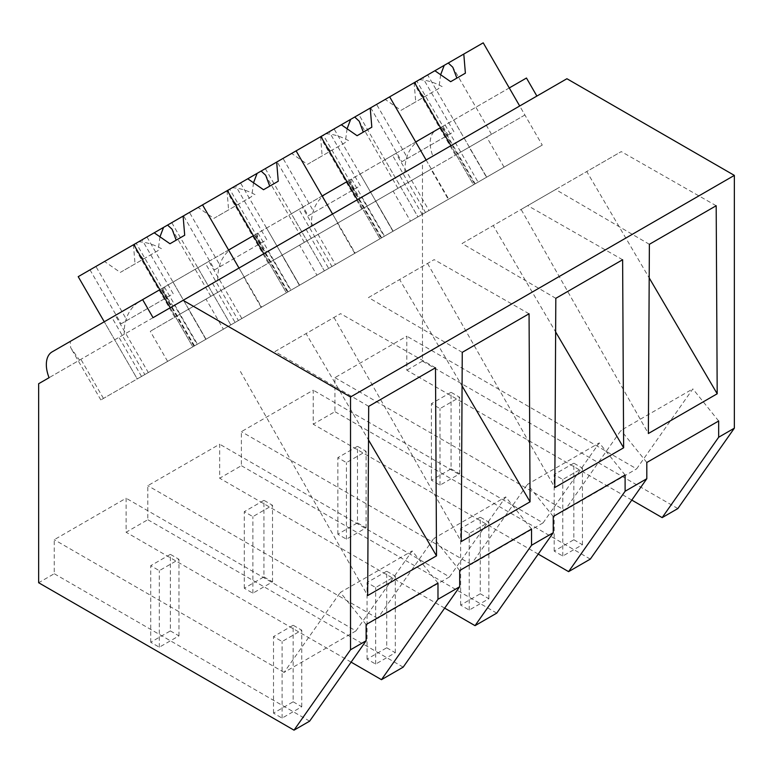 <?xml version="1.0" encoding="UTF-8"?>
<svg xmlns="http://www.w3.org/2000/svg" width="773" height="773" viewBox="0 0 773 773"><rect width="100%" height="100%" fill="white"/><g stroke="black" fill="none" stroke-linecap="round" stroke-linejoin="round"><path stroke-width="0.58" stroke-dasharray="3.87 2.9" d="M677.844 508.566L422.473 361.136L422.473 162.117L432.899 156.107A27.78 16.04 60 0 1 435.924 130.289L526.461 78.025M474.622 184.138L475.202 183.81L442.214 126.666L441.634 126.994L474.622 184.138L542.26 145.092L519.688 105.988L566.909 78.73M631.792 500.092L406.791 370.19L406.791 336.158L334.941 377.649L334.941 411.671L313.229 424.203L313.229 390.181L241.379 431.663L241.379 465.694L219.667 478.226L219.667 444.195L147.817 485.676L147.817 519.707L126.105 532.239L126.105 498.218L54.255 539.699L54.255 573.721L38.65 582.736M422.473 361.136L406.791 370.19M422.473 162.117L38.65 383.717M194.516 345.86L161.528 288.716L160.948 289.044L193.936 346.198L194.516 345.86L100.838 399.941L144.822 374.547L111.834 317.403L52.1 351.889L70.266 341.405L70.652 347.676L79.522 360.121L49.066 377.707M79.522 360.121L432.899 156.107M442.214 126.666L435.924 130.289M420.212 139.362C409.69 146.319 404.588 157.286 404.897 172.263M441.634 126.994L509.272 87.948M453.703 120.028L486.69 177.172L504.064 167.152L448.311 199.328L486.517 177.278L469.153 147.199L524.896 115.013L519.688 105.988L153.054 317.664M718.668 421.005L692.85 388.887L636.633 468.863L406.791 336.158M590.301 559.111L334.941 411.671M538.23 554.106L313.229 424.203M334.941 377.649L564.783 510.344L620.999 430.377L692.85 388.887M646.808 462.486L620.999 430.377M564.783 510.344L636.633 468.863M475.202 183.81L422.213 214.401L399.641 175.297M422.213 214.401L384.152 236.374L361.58 197.279M384.152 236.374L425.517 212.498L392.52 155.354L395.989 153.344L428.986 210.488L425.517 212.498M306.079 229.32L328.651 268.415L381.64 237.823L381.06 238.161L348.072 181.017L348.652 180.679L326.65 193.385L392.52 155.354M350.952 179.346L351.338 185.617L360.208 198.072M445.103 124.994L478.101 182.138M440.513 127.642L384.944 159.731L417.932 216.875L473.501 184.786L450.93 145.691L473.501 184.786L542.26 145.092M426.126 160.011L431.334 169.036L337.386 223.271L393.128 191.086L410.492 221.165L354.749 253.351L448.698 199.105L426.126 160.011M649.378 244.307L555.623 189.511L521.108 209.435L648.363 433.518M555.623 189.511L621.27 151.605L586.755 171.529L649.194 277.913M716.185 205.734L621.27 151.605M521.108 209.435L586.755 171.529M78.208 276.666L89.997 269.864L121.139 323.8L167.306 297.141L136.164 243.205L146.967 236.963L202.536 204.884L171.77 222.643L183.559 215.841L214.701 269.777L260.868 243.128L229.726 189.192L296.098 150.87L265.332 168.63L277.121 161.828L308.263 215.764L354.43 189.105L323.288 135.169L389.66 96.847L358.894 114.617L417.932 216.875L428.986 210.488M384.944 159.731L395.989 153.344M348.072 181.017L415.71 141.961M437.982 583.055L412.164 550.946L355.947 630.913L126.105 498.218M351.106 662.142L126.105 532.239M366.122 624.536L340.313 592.427L412.164 550.946M355.947 630.913L284.097 672.404L340.313 592.427M284.097 672.404L54.255 539.699M403.177 667.147L147.817 519.707M309.615 721.161L54.255 573.721M368.692 406.356L274.937 351.56L340.584 313.654L306.069 333.588L368.508 439.972M435.499 367.784L340.584 313.654M274.937 351.56L306.069 333.588M240.422 371.484L367.677 595.568M170.244 307.741L192.815 346.845L261.574 307.142L239.002 268.047L244.21 277.072L150.262 331.308L206.005 299.122L223.368 329.201L167.625 361.387L205.831 339.328L192.815 346.845L170.244 307.741M111.834 317.403L159.818 289.701M161.528 288.716L139.527 301.412C128.994 308.388 123.893 319.355 124.211 334.322M139.527 301.412L208.865 261.38L241.862 318.524L238.384 320.534L205.396 263.39M141.527 376.451L118.955 337.357M103.466 398.424L80.894 359.329M263.806 253.728L286.377 292.822L355.136 253.129L332.564 214.024L337.772 223.049L243.824 277.294L299.566 245.109L316.93 275.178L261.187 307.364L299.393 285.314L286.377 292.822L263.806 253.728M193.936 346.198L137.246 378.925L104.258 321.781L137.246 378.925L192.815 346.845L137.246 378.925L148.3 372.547L115.303 315.403M144.822 374.547L148.3 372.547M160.948 289.044L228.586 249.998M208.865 261.38L253.38 235.678M173.017 282.077L206.005 339.221L261.574 307.142M164.417 287.044L197.415 344.188M625.106 475.018L599.288 442.91L543.071 522.877L313.229 390.181M553.246 516.509L527.437 484.391L599.288 442.91M543.071 522.877L471.221 564.367L527.437 484.391M471.221 564.367L241.379 431.663M496.739 613.124L241.379 465.694M555.816 298.32L462.061 243.524L527.708 205.628L493.193 225.552L555.632 331.936M622.623 259.747L527.708 205.628M462.061 243.524L493.193 225.552M427.546 263.448L554.801 487.531M444.668 608.129L219.667 478.226M337.579 187.076L326.65 193.385C316.118 200.352 311.017 211.319 311.335 226.286M328.651 268.415L290.59 290.397L268.018 251.293M290.59 290.397L331.955 266.511L298.958 209.367L302.427 207.367L335.424 264.511L331.955 266.511M212.517 283.333L235.089 322.438L288.078 291.846L287.498 292.175L254.51 235.031L255.09 234.702L233.088 247.399L298.958 209.367M257.39 233.369L257.776 239.64L266.646 252.085M233.088 247.399C222.556 254.365 217.455 265.332 217.773 280.299M381.06 238.161L448.698 199.105M351.541 179.007L384.539 236.152M360.141 174.051L393.128 231.195L410.492 221.165M357.368 199.705L379.939 238.809L357.368 199.705M346.942 181.665L291.382 213.744L324.37 270.888L335.424 264.511M265.332 168.63L324.37 270.888L393.128 231.195L334.091 128.936M291.382 213.744L302.427 207.367M254.51 235.031L322.148 195.984M531.544 529.041L505.726 496.923L449.509 576.9L219.667 444.195M459.684 570.522L433.875 538.414L505.726 496.923M449.509 576.9L377.659 618.381L433.875 538.414M377.659 618.381L147.817 485.676M462.254 352.343L368.499 297.547L434.146 259.641L399.631 279.565L462.07 385.949M529.061 313.77L434.146 259.641M368.499 297.547L399.631 279.565M333.984 317.471L461.239 541.554M235.089 322.438L197.028 344.41L174.456 305.316M197.028 344.41L238.384 320.534M150.455 295.112L163.828 287.382L164.214 293.653L173.084 306.108M287.498 292.175L355.136 253.129M257.979 233.031L290.977 290.175M266.579 228.064L299.566 285.208L316.93 275.178M197.82 267.758L230.808 324.902L241.862 318.524M171.77 222.643L230.808 324.902L299.566 285.208L240.529 182.95M358.894 114.617L370.682 107.805L401.825 161.741L447.992 135.091L416.85 81.155L427.653 74.913L486.69 177.172L417.932 216.875L486.517 177.278M422.754 77.744L376.586 104.394L407.729 158.339L453.896 131.681L422.754 77.744L416.85 81.155M370.682 107.805L376.586 104.394M504.064 167.152L486.69 137.072L430.948 169.258L448.311 199.328M469.153 147.199L430.948 169.258M427.653 74.913L483.222 42.834M524.896 115.013L486.69 137.072M458.737 153.209L491.512 134.289L458.737 153.209M465.385 73.184L450.649 81.687M419.353 79.706C426.677 80.054 434.271 82.353 442.137 86.605M415.323 82.035L416.724 88.083L424.087 97.021L400.984 110.365L385.215 99.417M414.125 82.721L415.719 101.852L400.984 110.365M401.825 161.741L407.729 158.339M440.649 74.749L438.822 88.518L424.087 97.021M447.992 135.091L453.896 131.681M438.822 88.518L415.719 101.852M392.955 231.291L375.591 201.212M329.192 131.758L283.024 158.417L314.167 212.353L360.334 185.694L329.192 131.758L323.288 135.169M277.121 161.828L283.024 158.417M354.749 253.351L337.386 223.271M431.334 169.036L393.128 191.086M365.175 207.232L397.95 188.303L365.175 207.232M371.823 127.197L357.087 135.71M325.791 133.729C333.115 134.077 340.709 136.377 348.575 140.628M321.761 136.048L323.162 142.106L330.525 151.044L307.422 164.378L291.653 153.431M320.563 136.744L322.157 155.875L307.422 164.378M308.263 215.764L314.167 212.353M347.087 128.772L345.26 142.532L330.525 151.044M354.43 189.105L360.334 185.694M345.26 142.532L322.157 155.875M299.393 285.314L282.029 255.235M235.63 185.781L189.462 212.43L220.605 266.366L266.772 239.717L235.63 185.781L229.726 189.192M183.559 215.841L189.462 212.43M261.187 307.364L243.824 277.294M337.772 223.049L299.566 245.109M271.613 261.245L304.388 242.326L271.613 261.245M278.261 181.22L263.525 189.723M232.229 187.742C239.553 188.09 247.147 190.39 255.013 194.641M228.199 190.071L229.6 196.12L236.963 205.058L213.86 218.401L198.091 207.454M227.001 190.757L228.595 209.889L213.86 218.401M214.701 269.777L220.605 266.366M253.525 182.786L251.698 196.555L236.963 205.058M260.868 243.128L266.772 239.717M251.698 196.555L228.595 209.889M146.967 236.963L206.005 339.221L223.368 329.201M205.831 339.328L188.467 309.248M142.068 239.794L95.9 266.453L127.043 320.389L173.21 293.73L142.068 239.794L136.164 243.205M89.997 269.864L95.9 266.453M167.625 361.387L150.262 331.308M244.21 277.072L206.005 299.122M178.051 315.268L210.826 296.339L178.051 315.268M184.699 235.234L169.963 243.746M138.667 241.756C145.991 242.113 153.585 244.413 161.451 248.655M134.637 244.084L136.029 250.143L143.401 259.081L120.298 272.415L104.529 261.467M133.439 244.78L135.033 263.912L120.298 272.415M121.139 323.8L127.043 320.389M159.963 236.809L158.136 250.568L143.401 259.081M167.306 297.141L173.21 293.73M158.136 250.568L135.033 263.912M573.837 539.747L582.436 544.714L562.792 556.048L554.193 551.091L573.837 539.747L573.837 463.182L582.436 468.148L562.792 479.492L554.193 474.525L573.837 463.182M582.436 544.714L582.436 468.148M562.792 556.048L562.792 479.492M554.193 551.091L554.193 474.525M480.275 593.761L488.874 598.727L469.23 610.071L460.631 605.104L480.275 593.761L480.275 517.205L488.874 522.162L469.23 533.505L460.631 528.548L480.275 517.205M488.874 598.727L488.874 522.162M469.23 610.071L469.23 533.505M460.631 605.104L460.631 528.548M386.713 647.784L395.312 652.741L375.668 664.084L367.069 659.127L386.713 647.784L386.713 571.218L395.312 576.185L375.668 587.528L367.069 582.562L386.713 571.218M395.312 652.741L395.312 576.185M375.668 664.084L375.668 587.528M367.069 659.127L367.069 582.562M293.151 701.797L301.75 706.764L282.106 718.107L273.507 713.141L293.151 701.797L293.151 625.241L301.75 630.198L282.106 641.542L273.507 636.585L293.151 625.241M301.75 706.764L301.75 630.198M282.106 718.107L282.106 641.542M273.507 713.141L273.507 636.585M451.055 468.853L459.645 473.82L440.001 485.164L431.411 480.197L451.055 468.853L451.055 392.298L459.645 397.254L440.001 408.598L431.411 403.641L451.055 392.298M459.645 473.82L459.645 397.254M440.001 485.164L440.001 408.598M431.411 480.197L431.411 403.641M357.493 522.877L366.083 527.833L346.439 539.177L337.849 534.22L357.493 522.877L357.493 446.311L366.083 451.277L346.439 462.621L337.849 457.655L357.493 446.311M366.083 527.833L366.083 451.277M346.439 539.177L346.439 462.621M337.849 534.22L337.849 457.655M263.931 576.89L272.521 581.856L252.877 593.2L244.287 588.234L263.931 576.89L263.931 500.334L272.521 505.291L252.877 516.635L244.287 511.678L263.931 500.334M272.521 581.856L272.521 505.291M252.877 593.2L252.877 516.635M244.287 588.234L244.287 511.678M170.369 630.913L178.959 635.87L159.315 647.214L150.725 642.257L170.369 630.913L170.369 554.347L178.959 559.314L159.315 570.658L150.725 565.691L170.369 554.347M178.959 635.87L178.959 559.314M159.315 647.214L159.315 570.658M150.725 642.257L150.725 565.691M381.524 237.891L351.348 185.617M100.838 399.941L70.662 347.676M381.64 237.823L348.652 180.679M287.962 291.914L257.786 239.64M288.078 291.846L255.09 234.702M194.4 345.927L164.224 293.653M491.512 134.289L452.814 67.251M455.423 155.122L416.724 88.083M397.95 188.303L359.252 121.264M361.861 209.145L323.162 142.106M304.388 242.326L265.69 175.287M268.299 263.158L229.6 196.12M210.826 296.339L172.128 229.301M174.737 317.181L136.029 250.143"/><path stroke-width="1.16" d="M536.877 96.065L526.461 78.025L509.272 87.948L519.688 105.988L483.222 42.834L463.79 54.052L465.385 73.184L450.649 81.687L434.88 70.739L414.463 82.527L450.93 145.691L440.513 127.642L428.107 134.802L415.71 141.961L426.126 160.011L389.66 96.847L414.463 82.527M631.792 500.092L662.161 517.62L677.844 508.566L734.35 428.174L734.35 175.394L566.909 78.73L153.054 317.664L142.628 299.624L52.1 351.889A27.78 16.04 60 0 0 49.066 377.707L38.65 383.717L38.65 582.736L294.02 730.166L350.527 649.784L350.527 396.993L183.085 300.33M734.35 175.394L350.527 396.993M294.02 730.166L309.615 721.161L366.122 640.769L350.527 649.784M366.122 640.769L366.122 624.536L437.982 583.055L437.982 599.288L459.684 586.755L459.684 570.522L531.544 529.041L531.544 545.274L553.246 532.732L553.246 516.509L625.106 475.018L625.106 491.251L640.788 482.197L646.808 478.719L646.808 462.486L718.668 421.005L718.668 437.238L734.35 428.174M648.363 433.518L717.199 393.776L716.185 205.734L649.378 244.307L648.363 433.518M530.065 501.812L529.061 313.77L462.254 352.343L461.239 541.554L530.065 501.812L462.07 385.949M555.816 298.32L622.623 259.747L623.637 447.799L554.801 487.531L555.816 298.32M368.692 406.356L435.499 367.784L436.503 555.835L367.677 595.568L368.692 406.356M662.161 517.62L718.668 437.238M646.808 478.719L590.301 559.111L568.599 571.643L538.23 554.106M568.599 571.643L625.106 491.251M649.194 277.913L717.199 393.776M459.684 586.755L403.177 667.147L381.476 679.68L437.982 599.288M381.476 679.68L351.106 662.142M368.508 439.972L436.503 555.835M104.258 321.781L78.208 276.666L133.777 244.587L170.244 307.741L159.818 289.701L142.628 299.624M240.983 242.838L228.586 249.998L239.002 268.047L202.536 204.884L227.339 190.564L263.806 253.728L253.38 235.678L240.983 242.838M531.544 545.274L475.037 625.657L496.739 613.124L553.246 532.732M555.632 331.936L623.637 447.799M475.037 625.657L444.668 608.129M357.368 199.705L346.942 181.665L322.148 195.984L332.564 214.024L296.098 150.87L320.901 136.55L357.368 199.705M463.79 54.052L434.88 70.749M448.263 63.019L452.814 67.251L456.862 78.102M444.233 65.338L440.649 74.749M389.66 96.847L370.228 108.065L371.823 127.197L357.087 135.71L341.318 124.762L320.901 136.55M370.228 108.065L341.318 124.762M354.701 117.032L359.252 121.264L363.3 132.115M350.671 119.361L347.087 128.772M296.098 150.87L276.666 162.088L278.261 181.22L263.525 189.723L247.756 178.776L227.339 190.564M276.666 162.088L247.756 178.776M261.139 171.046L265.69 175.287L269.738 186.138M257.109 173.374L253.525 182.786M202.536 204.884L183.104 216.102L184.699 235.234L169.963 243.746L154.194 232.799L133.777 244.587M183.104 216.102L154.194 232.799M167.577 225.069L172.128 229.301L176.176 240.152M163.547 227.397L159.963 236.809"/></g></svg>
